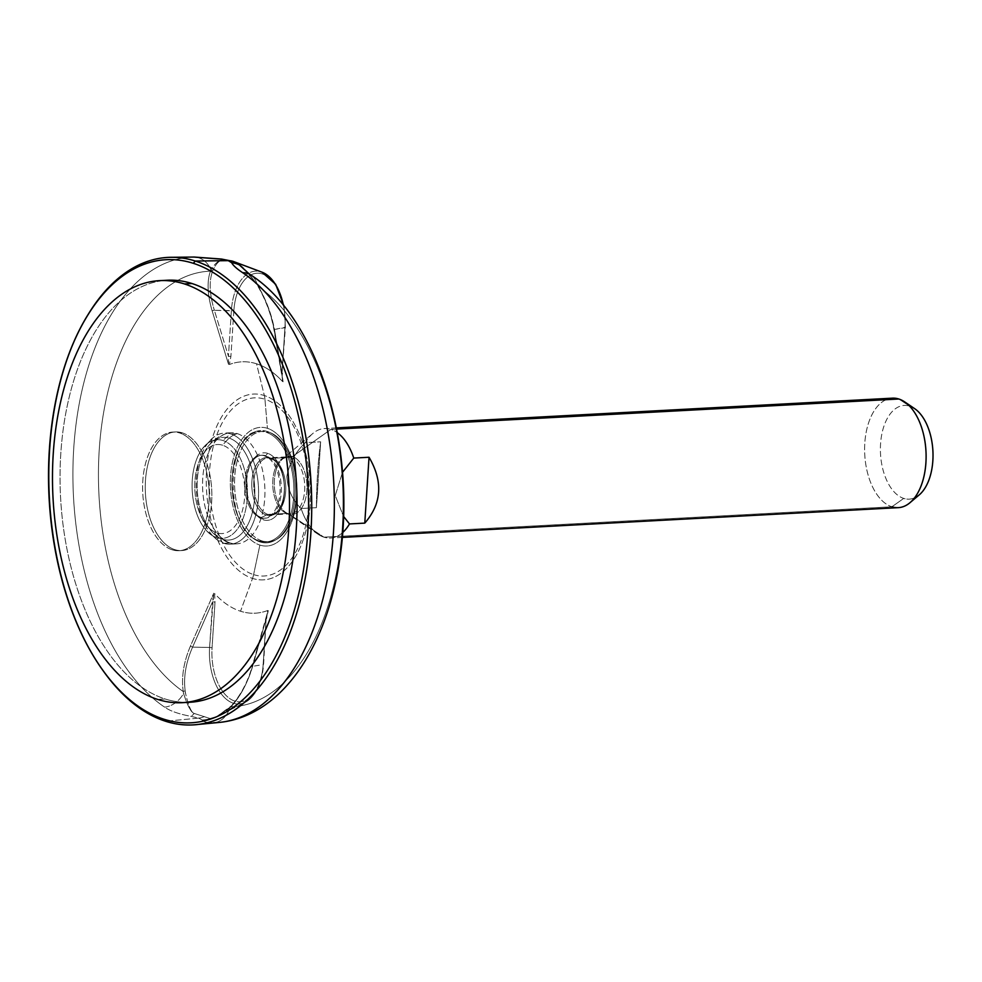 <?xml version="1.0" encoding="UTF-8"?>
<svg xmlns="http://www.w3.org/2000/svg" width="982" height="982" viewBox="0 0 982 982"><rect width="100%" height="100%" fill="white"/><g stroke="black" fill="none" stroke-linecap="round" stroke-linejoin="round"><path stroke-width="0.74" stroke-dasharray="4.91 3.68" d="M186.052 702.351A211.314 118.147 86.9 0 1 165.123 698.975A211.314 118.147 86.9 0 1 60.037 478.897A211.314 118.147 86.9 0 1 163.491 280.557M213.56 722.764C207.46 722.936 203.642 721.991 202.083 719.929L198.683 718.112L165.565 721.254L198.683 718.112L190.704 716.295C178.834 714.074 170.131 711.017 164.595 707.126A233.09 130.324 86.9 0 1 73.736 448.43A233.09 130.324 86.9 0 1 193.7 257.051A233.09 130.324 -93.1 0 0 73.736 448.43A233.09 130.324 -93.1 0 0 164.595 707.126A22.844 17.455 123.9 0 0 183.573 693.452L183.241 691.549C181.228 677.359 183.622 662.224 190.41 646.131L213.757 593.202L190.41 646.131C183.622 662.224 181.228 677.359 183.241 691.549A218.078 121.928 86.9 0 1 99.219 450.186A218.078 121.928 86.9 0 1 210.43 271.167A218.078 121.928 -93.1 0 0 99.219 450.186A218.078 121.928 -93.1 0 0 183.241 691.549A2.283 1.166 -8.4 0 1 185.193 690.984C183.364 677.249 185.819 662.641 192.582 647.138C185.819 662.641 183.364 677.249 185.193 690.984A2.283 1.166 171.6 0 0 183.241 691.549L183.573 693.452C187.513 705.812 191.06 712.478 194.203 713.448L210.074 718.517L216.641 716.602L231.494 705.763C240.774 695.587 247.832 682.441 252.669 666.324L266.11 618.93L263.151 664.544L252.669 666.324L263.151 664.544A48.057 26.87 86.9 0 1 245.255 702.265A48.057 26.87 86.9 0 1 209.596 647.445L192.582 647.138L209.596 647.445L212.554 601.831L192.582 647.138L212.554 601.831L213.757 593.202L209.596 647.445A48.057 26.87 -93.1 0 0 245.255 702.265A48.057 26.87 -93.1 0 0 263.151 664.544L266.11 618.93L252.669 666.324C247.832 682.441 240.774 695.587 231.494 705.763A2.283 1.191 43 0 0 231.2 705.948A2.283 1.191 43 0 0 231.052 706.819A218.078 121.928 -93.1 0 0 342.264 527.8A218.078 121.928 -93.1 0 0 258.241 286.437C266.171 300.308 271.535 315.026 274.322 330.603L283.074 381.826L274.322 330.603C271.535 315.026 266.171 300.308 258.241 286.437A218.078 121.928 86.9 0 1 342.264 527.8A218.078 121.928 86.9 0 1 231.052 706.819L229.653 708.169A22.844 18.94 -91.1 0 1 213.56 722.764C207.46 722.936 203.642 721.991 202.083 719.929A22.844 22.525 160.4 0 0 210.074 718.517C213.867 718.885 220.398 715.436 229.653 708.169A22.844 18.94 -91.1 0 1 213.56 722.764A233.09 130.324 86.9 0 0 219.146 722.445M283.994 306.053L285.394 327.497L282.055 372.865L282.485 381.458A125.856 70.373 -93.1 0 0 256.535 363.782L264.342 395.537A93.008 51.997 86.9 0 1 310.263 503.521A93.008 51.997 86.9 0 1 252.521 578.41L240.529 611.234A125.856 70.373 -93.1 0 0 267.669 610.497L266.171 618.476L263.213 664.102A45.908 25.667 86.9 0 1 234.723 701.05A45.908 25.667 86.9 0 1 212.063 647.764L215.009 602.138L214.579 593.545A125.856 70.373 -93.1 0 0 240.529 611.234L252.521 578.41A93.008 51.997 86.9 0 1 206.601 470.427A93.008 51.997 86.9 0 1 264.342 395.537L256.535 363.782A125.856 70.373 -93.1 0 0 229.395 364.506A125.856 70.373 86.9 0 1 256.535 363.782A125.856 70.373 86.9 0 1 282.485 381.458L282.055 372.865L285.001 327.252A45.908 25.667 -93.1 0 0 262.341 273.953A45.908 25.667 -93.1 0 0 233.839 310.913L230.893 356.527L229.395 364.506L230.893 356.527L233.839 310.913L231.384 310.594A48.057 26.87 86.9 0 1 262.059 272.198A48.057 26.87 -93.1 0 0 231.384 310.594L228.425 356.221L214.358 310.287L231.384 310.594L228.425 356.221L214.358 310.287L233.839 310.913A45.908 25.667 86.9 0 1 262.341 273.953A45.908 25.667 86.9 0 1 285.001 327.252L274.457 329.473L281.994 373.32L284.94 327.693L274.457 329.473C271.621 314.486 266.331 300.296 258.585 286.879C266.331 300.296 271.621 314.486 274.457 329.473L283.074 381.826L281.994 373.32L284.94 327.693A48.057 26.87 -93.1 0 0 283.405 305.328A48.057 26.87 86.9 0 1 284.94 327.693L281.994 373.32M266.11 618.93L252.632 666.005C247.759 682.699 240.565 696.312 231.052 706.819C240.565 696.312 247.759 682.699 252.632 666.005L268.282 610.608L266.552 618.721L267.669 610.497A125.856 70.373 -93.1 0 1 240.529 611.234A125.856 70.373 -93.1 0 1 214.579 593.545L215.009 602.138L212.554 601.831L215.009 602.138L212.063 647.764L209.596 647.445L212.063 647.764A45.908 25.667 86.9 0 0 234.723 701.05A45.908 25.667 86.9 0 0 263.213 664.102L266.171 618.476L263.606 664.348C262.047 683.3 255.934 695.943 245.255 702.265L218.495 715.743L229.837 707.347A2.283 1.154 45.6 0 0 229.653 708.169L231.052 706.819A2.283 1.191 -137 0 1 231.2 705.948A2.283 1.191 -137 0 1 231.494 705.763L230.083 707.2A2.283 1.154 45.6 0 0 229.825 707.347L231.2 705.948C240.688 695.317 247.722 682.011 252.3 666.054L252.632 666.005M253.601 574.617A89.19 49.873 -93.1 0 0 308.986 502.796A89.19 49.873 -93.1 0 0 264.944 399.244L267.435 428.312A59.399 33.204 86.9 0 1 296.76 497.26A59.399 33.204 86.9 0 1 259.886 545.084L253.601 574.617L259.886 545.084A59.399 33.204 -93.1 0 0 296.76 497.26A59.399 33.204 -93.1 0 0 267.435 428.312A59.399 33.204 -93.1 0 0 230.561 476.123A59.399 33.204 -93.1 0 0 259.886 545.084A59.399 33.204 86.9 0 1 230.561 476.123A59.399 33.204 86.9 0 1 267.435 428.312L264.944 399.244A89.19 49.873 -93.1 0 0 209.571 471.053A89.19 49.873 -93.1 0 0 253.601 574.617A89.19 49.873 86.9 0 1 209.571 471.053A89.19 49.873 86.9 0 1 264.944 399.244A22.844 18.523 107.7 0 0 264.342 395.537A93.008 51.997 -93.1 0 0 206.601 470.427A93.008 51.997 -93.1 0 0 252.521 578.41A22.844 18.523 107.7 0 0 253.601 574.617A22.844 18.523 -72.3 0 1 252.521 578.41A93.008 51.997 -93.1 0 0 310.263 503.521A93.008 51.997 -93.1 0 0 264.342 395.537A22.844 18.523 -72.3 0 1 264.944 399.244A89.19 49.873 86.9 0 1 308.986 502.796A89.19 49.873 86.9 0 1 253.601 574.617M260.083 541.941A56.195 31.424 86.9 0 1 232.341 476.7A56.195 31.424 86.9 0 1 267.239 431.454A56.195 31.424 86.9 0 1 294.981 496.696A56.195 31.424 86.9 0 1 260.083 541.941A0.908 0.737 107.7 0 0 259.395 541.082A55.287 30.908 86.9 0 1 231.899 482.616A55.287 30.908 86.9 0 1 259.948 431.528A55.287 30.908 86.9 0 1 266.417 432.387A0.908 0.737 107.7 0 0 267.239 431.454A56.195 31.424 -93.1 0 0 232.341 476.7A56.195 31.424 -93.1 0 0 260.083 541.941A56.195 31.424 -93.1 0 0 294.981 496.696A56.195 31.424 -93.1 0 0 267.239 431.454A0.908 0.737 -72.3 0 1 266.417 432.387A55.287 30.908 86.9 0 1 293.913 490.853A55.287 30.908 86.9 0 1 265.852 541.941A55.287 30.908 86.9 0 1 259.395 541.082A0.908 0.737 -72.3 0 1 260.083 541.941M85.348 319.187A234.072 130.864 -93.1 0 0 104.239 672.277M212.1 310.742L228.548 364.408L212.1 310.742C207.398 294.551 206.834 281.355 210.43 271.167L210.97 269.866A22.844 18.94 88.9 0 0 193.7 257.051A22.844 18.94 88.9 0 1 210.97 269.866L210.43 271.167A2.283 1.743 19.9 0 0 212.284 272.1C208.921 281.957 209.608 294.686 214.358 310.287C209.608 294.686 208.921 281.957 212.284 272.1L212.75 270.713L212.284 272.1A2.283 1.743 -160.1 0 1 210.43 271.167C206.834 281.355 207.398 294.551 212.1 310.742L214.358 310.287M104.829 673.087A234.072 130.864 86.9 0 1 85.851 318.315M222.926 440.501A49.382 27.606 -93.1 0 0 202.415 448.688A49.382 27.606 -93.1 0 0 206.809 531.029A49.382 27.606 -93.1 0 0 216.641 537.584A63.732 51.69 107.7 0 0 223.847 543.316A55.63 31.105 86.9 0 1 218.421 540.701A55.63 31.105 86.9 0 1 196.326 490.3A55.63 31.105 86.9 0 1 212.922 437.825A55.63 31.105 86.9 0 1 230.917 433.958A63.732 51.69 107.7 0 0 222.926 440.501A63.732 51.69 -72.3 0 1 230.917 433.958A55.63 31.105 -93.1 0 0 224.412 433.087A55.63 31.105 -93.1 0 0 196.191 484.494A55.63 31.105 -93.1 0 0 223.847 543.316L230.218 542.972A55.63 31.105 86.9 0 1 202.55 484.151A55.63 31.105 86.9 0 1 230.782 432.755A55.63 31.105 86.9 0 1 237.288 433.614L230.917 433.958A55.63 31.105 86.9 0 1 258.389 498.537A55.63 31.105 86.9 0 1 223.847 543.316A63.732 51.69 -72.3 0 1 216.641 537.584A49.382 27.606 -93.1 0 0 247.304 497.825A49.382 27.606 -93.1 0 0 222.926 440.501A49.382 27.606 -93.1 0 0 192.263 480.259A49.382 27.606 -93.1 0 0 216.641 537.584A49.382 27.606 -93.1 0 0 247.304 497.825A49.382 27.606 -93.1 0 0 222.926 440.501M237.288 433.614A55.63 31.105 86.9 0 1 264.944 492.436A55.63 31.105 86.9 0 1 236.723 543.844A55.63 31.105 86.9 0 1 230.218 542.972L223.847 543.316A55.63 31.105 -93.1 0 0 230.353 544.188A55.63 31.105 -93.1 0 0 258.585 492.78A55.63 31.105 -93.1 0 0 230.917 433.958L237.288 433.614A22.844 18.523 107.7 0 0 229.236 438.168A51.408 28.748 86.9 0 1 254.62 497.862A51.408 28.748 86.9 0 1 222.705 539.253A55.643 45.135 -72.3 0 1 216.948 532.87A44.583 24.918 86.9 0 1 194.939 481.106A44.583 24.918 86.9 0 1 222.619 445.227A44.583 24.918 86.9 0 1 244.628 496.978A44.583 24.918 86.9 0 1 216.948 532.87A44.583 24.918 -93.1 0 0 244.628 496.978A44.583 24.918 -93.1 0 0 222.619 445.227A55.643 45.135 -72.3 0 1 229.236 438.168A55.643 45.135 107.7 0 0 222.619 445.227A44.583 24.918 -93.1 0 0 199.776 460.067A44.583 24.918 -93.1 0 0 202.979 519.994A44.583 24.918 -93.1 0 0 216.948 532.87A55.643 45.135 107.7 0 0 222.705 539.253A51.408 28.748 86.9 0 1 213.646 533.607A51.408 28.748 86.9 0 1 208.921 445.398A51.408 28.748 86.9 0 1 229.236 438.168A51.408 28.748 -93.1 0 0 208.921 445.398A51.408 28.748 -93.1 0 0 213.646 533.607A51.408 28.748 -93.1 0 0 222.705 539.253A22.844 18.523 107.7 0 0 228.352 542.506A22.844 18.523 107.7 0 0 230.218 542.972A55.63 31.105 86.9 0 1 202.599 487.858A55.63 31.105 86.9 0 1 226.682 433.467A55.63 31.105 86.9 0 1 237.288 433.614A55.63 31.105 86.9 0 1 264.858 496.119A55.63 31.105 86.9 0 1 232.562 543.574A55.63 31.105 86.9 0 1 230.218 542.972A22.844 18.523 -72.3 0 1 228.352 542.506A22.844 18.523 -72.3 0 1 222.705 539.253A51.408 28.748 -93.1 0 0 254.62 497.862A51.408 28.748 -93.1 0 0 229.236 438.168A22.844 18.523 -72.3 0 1 237.288 433.614M183.573 693.452C187.513 705.812 191.06 712.478 194.203 713.448C191.269 712.502 188.348 705.665 185.451 692.948C188.348 705.665 191.269 712.502 194.203 713.448L210.074 718.517A22.844 22.525 -19.6 0 1 202.083 719.929L198.683 718.112A22.844 18.523 107.7 0 0 204.403 716.541A22.844 18.523 -72.3 0 1 198.683 718.112L190.704 716.295A22.844 9.28 99.4 0 0 194.215 713.448A22.844 9.28 -80.6 0 1 190.704 716.295C178.834 714.074 170.131 711.017 164.595 707.126A22.844 17.455 123.9 0 0 183.573 693.452A2.283 1.24 -7.2 0 1 185.451 692.948L185.193 690.984M248.593 273.364L257.051 284.584A22.844 17.455 -56.1 0 0 250.926 275.046L250.901 275.021A22.844 17.455 -56.1 0 1 257.051 284.584L257.394 284.964C248.25 272.493 242.259 265.815 239.399 264.956L233.826 261.617L223.54 259.886C219.538 259.935 215.942 263.544 212.75 270.713C215.942 263.544 219.538 259.935 223.54 259.886C219.379 259.727 215.181 263.053 210.97 269.866C215.181 263.053 219.379 259.727 223.54 259.886A22.844 9.439 97 0 0 221.49 259.039A22.844 9.439 -83 0 1 223.54 259.886L233.826 261.617A22.844 18.523 -72.3 0 0 233.188 261.384M239.559 265.054L233.826 261.617M257.051 284.584L247.746 272.652L257.051 284.584M230.083 707.2L216.617 716.615L210.074 718.517C213.867 718.885 220.398 715.436 229.653 708.169M192.582 647.138L190.41 646.131M274.457 329.473A2.283 1.019 -9.8 0 0 274.027 330.21A2.283 1.019 -9.8 0 0 274.322 330.603M257.394 284.964L258.585 286.879M212.75 270.713A2.283 1.804 -161.3 0 1 210.97 269.866M228.548 364.408L228.425 356.221L230.893 356.527L228.425 356.221L228.548 364.408M262.034 540.935A55.287 30.908 86.9 0 1 234.747 476.761A55.287 30.908 86.9 0 1 269.068 432.252A55.287 30.908 86.9 0 1 296.355 496.426A55.287 30.908 86.9 0 1 262.034 540.935A55.287 30.908 86.9 0 1 234.551 482.481A55.287 30.908 86.9 0 1 262.599 431.393A55.287 30.908 86.9 0 1 269.068 432.252L266.417 432.387A55.287 30.908 -93.1 0 0 259.948 431.528A55.287 30.908 -93.1 0 0 231.899 482.616A55.287 30.908 -93.1 0 0 259.395 541.082L262.034 540.935L259.395 541.082A55.287 30.908 -93.1 0 0 265.852 541.941A55.287 30.908 -93.1 0 0 293.913 490.853A55.287 30.908 -93.1 0 0 266.417 432.387L269.068 432.252A55.287 30.908 86.9 0 1 296.552 490.705A55.287 30.908 86.9 0 1 268.503 541.794A55.287 30.908 86.9 0 1 262.034 540.935M267.705 453.353A33.805 18.904 -93.1 0 0 246.715 480.579A33.805 18.904 -93.1 0 0 263.409 519.834A33.805 18.904 -93.1 0 0 284.387 492.608A33.805 18.904 -93.1 0 0 267.705 453.353L265.668 455.709L264.428 455.771A31.522 17.627 -93.1 0 0 260.746 455.28A31.522 17.627 -93.1 0 0 244.751 484.421A31.522 17.627 -93.1 0 0 260.426 517.747L261.654 517.686A31.522 17.627 86.9 0 1 245.979 484.347A31.522 17.627 86.9 0 1 261.973 455.218A31.522 17.627 86.9 0 1 265.668 455.709A31.522 17.627 86.9 0 1 281.343 489.048A31.522 17.627 86.9 0 1 265.349 518.177A31.522 17.627 86.9 0 1 261.654 517.686L260.426 517.747A31.522 17.627 -93.1 0 0 264.109 518.238A31.522 17.627 -93.1 0 0 280.103 489.11A31.522 17.627 -93.1 0 0 264.428 455.771L265.668 455.709A31.522 17.627 -93.1 0 0 250.545 464.081A31.522 17.627 -93.1 0 0 253.037 510.579A31.522 17.627 -93.1 0 0 261.654 517.686L263.409 519.834A33.805 18.904 86.9 0 1 254.154 512.199A33.805 18.904 86.9 0 1 251.49 462.35A33.805 18.904 86.9 0 1 267.705 453.353A33.805 18.904 86.9 0 1 284.387 492.608A33.805 18.904 86.9 0 1 263.409 519.834L261.654 517.686A31.522 17.627 -93.1 0 0 281.233 492.301A31.522 17.627 -93.1 0 0 265.668 455.709L267.705 453.353M290.562 457.281A28.552 15.97 86.9 0 1 304.764 487.477A28.552 15.97 86.9 0 1 290.267 513.868A28.552 15.97 86.9 0 1 286.928 513.426L267.939 514.445A28.552 15.97 -93.1 0 0 271.29 514.887A28.552 15.97 -93.1 0 0 285.774 488.496A28.552 15.97 -93.1 0 0 271.572 458.299L290.562 457.281L271.572 458.299A28.552 15.97 -93.1 0 0 268.233 457.858A28.552 15.97 -93.1 0 0 253.749 484.249A28.552 15.97 -93.1 0 0 267.939 514.445L286.928 513.426A28.552 15.97 86.9 0 1 272.738 483.23A28.552 15.97 86.9 0 1 287.223 456.839A28.552 15.97 86.9 0 1 290.562 457.281A28.552 15.97 86.9 0 1 304.764 487.477A28.552 15.97 86.9 0 1 290.267 513.868A28.552 15.97 86.9 0 1 286.928 513.426A4.566 3.707 -72.3 0 1 288.033 513.561A4.566 3.707 -72.3 0 1 288.782 513.93A29.165 16.313 -93.1 0 0 306.887 490.448A29.165 16.313 -93.1 0 0 292.489 456.581L330.922 429.392A54.82 30.651 86.9 0 1 337.329 432.694A54.82 30.651 -93.1 0 0 330.922 429.392L336.654 429.085L330.922 429.392L292.489 456.581A29.165 16.313 -93.1 0 0 282.865 458.766A29.165 16.313 -93.1 0 0 274.359 486.127A29.165 16.313 -93.1 0 0 285.737 512.42A29.165 16.313 -93.1 0 0 288.782 513.93L323.95 537.179L288.782 513.93A29.165 16.313 -93.1 0 0 306.887 490.448A29.165 16.313 -93.1 0 0 292.489 456.581A4.566 3.707 -72.3 0 1 290.562 457.281A4.566 3.707 107.7 0 0 292.489 456.581A29.165 16.313 -93.1 0 0 282.865 458.766A29.165 16.313 -93.1 0 0 274.359 486.127A29.165 16.313 -93.1 0 0 285.737 512.42A29.165 16.313 -93.1 0 0 288.782 513.93A4.566 3.707 107.7 0 0 288.033 513.561A4.566 3.707 107.7 0 0 286.928 513.426A28.552 15.97 86.9 0 1 272.738 483.23A28.552 15.97 86.9 0 1 287.223 456.839A28.552 15.97 86.9 0 1 290.562 457.281M342.497 472.342L335.23 495.566L343.54 516.372L335.23 495.566L342.497 472.342M342.681 532.526A54.82 30.651 86.9 0 1 323.95 537.179A54.82 30.651 -93.1 0 0 330.357 538.038A54.82 30.651 -93.1 0 0 342.681 532.526M898.284 507.657A54.82 30.651 86.9 0 1 891.877 506.798L323.95 537.179A54.82 30.651 86.9 0 1 318.217 534.355A54.82 30.651 86.9 0 1 301.118 508.492C292.501 500.329 287.751 489.65 286.867 476.442C289.469 463.038 295.643 451.769 305.377 442.637A54.82 30.651 86.9 0 1 312.816 433.492A54.82 30.651 86.9 0 1 330.922 429.392A54.82 30.651 -93.1 0 0 324.502 428.533A54.82 30.651 -93.1 0 0 305.377 442.637L320.66 441.814C318.045 460.693 316.621 482.653 316.4 507.669L301.118 508.492A54.82 30.651 -93.1 0 0 323.95 537.179L891.877 506.798A54.82 30.651 86.9 0 1 864.614 448.823A54.82 30.651 86.9 0 1 892.429 398.164M886.145 399.686A54.82 30.651 -93.1 0 0 864.749 454.543A54.82 30.651 -93.1 0 0 891.877 506.798L903.722 498.414A46.915 26.232 86.9 0 1 880.559 443.95A46.915 26.232 86.9 0 1 909.688 406.18A46.915 26.232 -93.1 0 0 880.559 443.95A46.915 26.232 -93.1 0 0 903.722 498.414A46.915 26.232 -93.1 0 0 914.537 497.862M260.426 517.747A31.522 17.627 -93.1 0 0 266.969 517.661A31.522 17.627 -93.1 0 0 280.054 486.52A31.522 17.627 -93.1 0 0 264.428 455.771A32.443 26.305 -72.3 0 1 265.962 456.2A32.443 26.305 -72.3 0 1 269.915 457.919A29.03 16.228 86.9 0 1 272.063 458.864A29.03 16.228 86.9 0 1 284.277 485.587A29.03 16.228 86.9 0 1 274.985 513.476A29.03 16.228 86.9 0 1 266.232 514.998A32.443 26.305 -72.3 0 1 260.426 517.747A32.443 26.305 107.7 0 0 266.232 514.998A29.03 16.228 86.9 0 1 251.895 481.29A29.03 16.228 86.9 0 1 269.915 457.919A32.443 26.305 107.7 0 0 265.962 456.2A32.443 26.305 107.7 0 0 264.428 455.771A31.522 17.627 -93.1 0 0 263.642 455.55A31.522 17.627 -93.1 0 0 244.813 481.843A31.522 17.627 -93.1 0 0 260.426 517.747M909.688 406.18L898.849 399.011L909.688 406.18A46.915 26.232 86.9 0 1 914.598 408.61M919.213 494.903A46.915 26.232 86.9 0 1 903.722 498.414L891.877 506.798M267.939 514.445A28.552 15.97 -93.1 0 0 271.29 514.887A28.552 15.97 -93.1 0 0 285.774 488.496A28.552 15.97 -93.1 0 0 271.572 458.299A4.566 3.707 -72.3 0 1 270.48 458.164A4.566 3.707 -72.3 0 1 269.915 457.919A29.03 16.228 86.9 0 1 272.063 458.864A29.03 16.228 86.9 0 1 284.277 485.587A29.03 16.228 86.9 0 1 274.985 513.476A29.03 16.228 86.9 0 1 266.232 514.998A4.566 3.707 -72.3 0 1 267.939 514.445A4.566 3.707 107.7 0 0 266.232 514.998A29.03 16.228 86.9 0 1 251.895 481.29A29.03 16.228 86.9 0 1 269.915 457.919A4.566 3.707 107.7 0 0 270.48 458.164A4.566 3.707 107.7 0 0 271.572 458.299A28.552 15.97 -93.1 0 0 268.233 457.858A28.552 15.97 -93.1 0 0 253.749 484.249A28.552 15.97 -93.1 0 0 267.939 514.445M305.377 442.637C295.643 451.769 289.469 463.038 286.867 476.442C287.751 489.65 292.501 500.329 301.118 508.492L316.4 507.669L320.66 441.814L305.377 442.637M316.4 507.669C316.621 482.653 318.045 460.693 320.66 441.814L316.4 507.669M189.833 702.253A211.314 118.147 86.9 0 1 165.123 698.975L157.55 699.38L165.123 698.975A211.314 118.147 86.9 0 1 60.049 475.521A211.314 118.147 86.9 0 1 167.271 280.238M172.132 549.773A59.399 33.204 86.9 0 1 142.807 480.824A59.399 33.204 86.9 0 1 179.681 433.001A59.399 33.204 86.9 0 1 209.006 501.962A59.399 33.204 86.9 0 1 172.132 549.773L174.771 549.638A59.399 33.204 86.9 0 1 145.238 486.827A59.399 33.204 86.9 0 1 175.385 431.933A59.399 33.204 86.9 0 1 182.333 432.866L179.681 433.001A59.399 33.204 -93.1 0 0 172.734 432.08A59.399 33.204 -93.1 0 0 142.599 486.974A59.399 33.204 -93.1 0 0 172.132 549.773A59.399 33.204 -93.1 0 0 179.08 550.706A59.399 33.204 -93.1 0 0 209.215 495.812A59.399 33.204 -93.1 0 0 179.681 433.001L182.333 432.866A59.399 33.204 86.9 0 1 211.867 495.665A59.399 33.204 86.9 0 1 181.719 550.558A59.399 33.204 86.9 0 1 174.771 549.638L172.132 549.773M182.333 432.866A59.399 33.204 -93.1 0 0 145.459 480.677A59.399 33.204 -93.1 0 0 174.771 549.638A59.399 33.204 -93.1 0 0 211.646 501.814A59.399 33.204 -93.1 0 0 182.333 432.866M202.415 448.688L212.922 437.825M206.809 531.029L218.421 540.701M230.782 432.755L224.412 433.087M236.723 543.844L230.353 544.188M262.599 431.393L259.948 431.528C224.669 429.244 223.884 533.668 259.604 541.107L268.503 541.794M266.552 618.721L267.411 612.707L252.3 666.054M247.845 272.763L258.18 286.769C266.171 300.885 271.449 315.369 274.039 330.222L282.583 380.034L282.435 373.111M199.776 460.067L208.921 445.398C213.671 439.678 219.587 435.701 226.682 433.467M202.979 519.994L213.646 533.607L228.352 542.506L232.562 543.574M260.746 455.28L261.973 455.218M264.109 518.238L265.349 518.177M254.154 512.199L253.037 510.579M251.49 462.35L250.545 464.081M318.217 534.355L285.737 512.42L290.267 513.868L271.29 514.887L274.985 513.476L266.969 517.661M342.276 537.399L330.357 538.038M263.642 455.55L272.063 458.864L268.233 457.858L287.223 456.839L282.865 458.766L312.816 433.492M336.421 427.894L324.502 428.533M175.385 431.933L172.734 432.08M181.719 550.558L179.08 550.706"/><path stroke-width="1.47" d="M213.56 722.764A233.09 130.324 -93.1 0 0 219.146 722.445C282.178 716.308 327.571 645.874 339.87 558.157C356.675 448.43 319.236 319.334 250.926 275.046A22.844 17.455 -56.1 0 0 242.664 272.689C236.822 268.81 233.139 265.484 231.642 262.71A22.844 22.377 -15.2 0 1 239.399 264.956A22.844 22.377 164.8 0 0 231.642 262.71L228.266 260.647A22.844 18.523 -72.3 0 1 233.102 261.359A22.844 18.523 107.7 0 0 228.266 260.647L220.275 259.076A22.844 9.439 -83 0 1 221.49 259.039A22.844 9.439 97 0 0 220.275 259.076L193.7 257.051L220.275 259.076L228.266 260.647L195.32 261.04L193.294 263.311A231.862 129.636 -93.1 0 0 49.346 449.989A231.862 129.636 -93.1 0 0 163.81 719.18A231.862 129.636 -93.1 0 0 307.759 532.502A231.862 129.636 -93.1 0 0 193.294 263.311A231.862 129.636 -93.1 0 0 84.857 320.046A231.862 129.636 -93.1 0 0 103.65 671.467A231.862 129.636 -93.1 0 0 163.81 719.18L165.565 721.254A234.072 130.864 -93.1 0 0 196.019 724.655A234.072 130.864 -93.1 0 0 311.724 505.828A234.072 130.864 -93.1 0 0 195.32 261.04L228.266 260.647L231.642 262.71C233.139 265.484 236.822 268.81 242.664 272.689A233.09 130.324 86.9 0 1 333.806 526.462A233.09 130.324 86.9 0 1 219.146 722.445A233.09 130.324 -93.1 0 0 333.806 526.462A233.09 130.324 -93.1 0 0 242.664 272.689A22.844 17.455 -56.1 0 1 250.926 275.046L247.845 272.75M163.491 280.557A211.314 118.147 86.9 0 1 191.981 283.528A211.314 118.147 86.9 0 1 297.03 510.358A211.314 118.147 86.9 0 1 186.052 702.351M84.857 320.046L85.851 318.315A234.072 130.864 86.9 0 1 195.32 261.04A234.072 130.864 -93.1 0 0 171.015 257.309A234.072 130.864 -93.1 0 0 85.348 319.187M104.239 672.277A234.072 130.864 -93.1 0 0 165.565 721.254A234.072 130.864 86.9 0 1 104.829 673.087L103.65 671.467M195.32 261.04A234.072 130.864 86.9 0 1 310.877 532.796A234.072 130.864 86.9 0 1 165.565 721.254L163.81 719.18A231.862 129.636 -93.1 0 0 307.759 532.502A231.862 129.636 -93.1 0 0 193.294 263.311L195.32 261.04M283.994 306.053L275.672 284.301L262.059 272.198A48.057 26.87 86.9 0 1 283.405 305.328A48.057 26.87 -93.1 0 0 262.059 272.198L233.115 261.359A22.844 18.523 -72.3 0 1 233.188 261.384M233.826 261.617A22.844 18.523 107.7 0 0 233.115 261.359L221.49 259.039L194.24 257.051L171.015 257.309M247.746 272.652L239.399 264.944L247.746 272.652M239.559 265.054L248.593 273.364M353.753 458.078L342.497 472.342L353.753 458.078A54.82 30.651 -93.1 0 0 337.329 432.694A54.82 30.651 86.9 0 1 353.753 458.078L369.036 457.256L353.753 458.078M343.54 516.372L349.494 523.934A54.82 30.651 86.9 0 1 342.681 532.526A54.82 30.651 -93.1 0 0 349.494 523.934L364.776 523.124C381.814 503.459 383.226 481.511 369.036 457.256C383.226 481.511 381.814 503.459 364.776 523.124L369.036 457.256L364.776 523.124L349.494 523.934L343.54 516.372M336.421 427.894L892.429 398.164A54.82 30.651 86.9 0 1 898.849 399.011L336.654 429.085L898.849 399.011A54.82 30.651 86.9 0 1 926.112 456.986A54.82 30.651 86.9 0 1 898.284 507.657L342.276 537.399M914.537 497.862A46.915 26.232 -93.1 0 0 932.9 450.947A46.915 26.232 -93.1 0 0 909.688 406.18M891.877 506.798A54.82 30.651 -93.1 0 0 909.97 502.698A54.82 30.651 -93.1 0 0 925.965 451.266A54.82 30.651 -93.1 0 0 904.582 401.834A54.82 30.651 -93.1 0 0 898.849 399.011A54.82 30.651 -93.1 0 0 886.145 399.686M904.582 401.834L914.598 408.61A46.915 26.232 86.9 0 1 932.9 450.898A46.915 26.232 86.9 0 1 919.213 494.903L909.97 502.698M159.698 280.643L167.271 280.238A211.314 118.147 86.9 0 1 191.981 283.528L184.42 283.933A211.314 118.147 -93.1 0 0 159.698 280.643A211.314 118.147 -93.1 0 0 52.476 475.926A211.314 118.147 -93.1 0 0 157.55 699.38A211.314 118.147 86.9 0 1 53.237 454.052A211.314 118.147 86.9 0 1 184.42 283.933A211.314 118.147 86.9 0 1 288.733 529.249A211.314 118.147 86.9 0 1 157.55 699.38A211.314 118.147 -93.1 0 0 182.271 702.658A211.314 118.147 -93.1 0 0 289.494 507.387A211.314 118.147 -93.1 0 0 184.42 283.933L191.981 283.528A211.314 118.147 86.9 0 1 297.055 506.982A211.314 118.147 86.9 0 1 189.833 702.253L182.271 702.658M196.019 724.655L219.146 722.445"/></g></svg>
